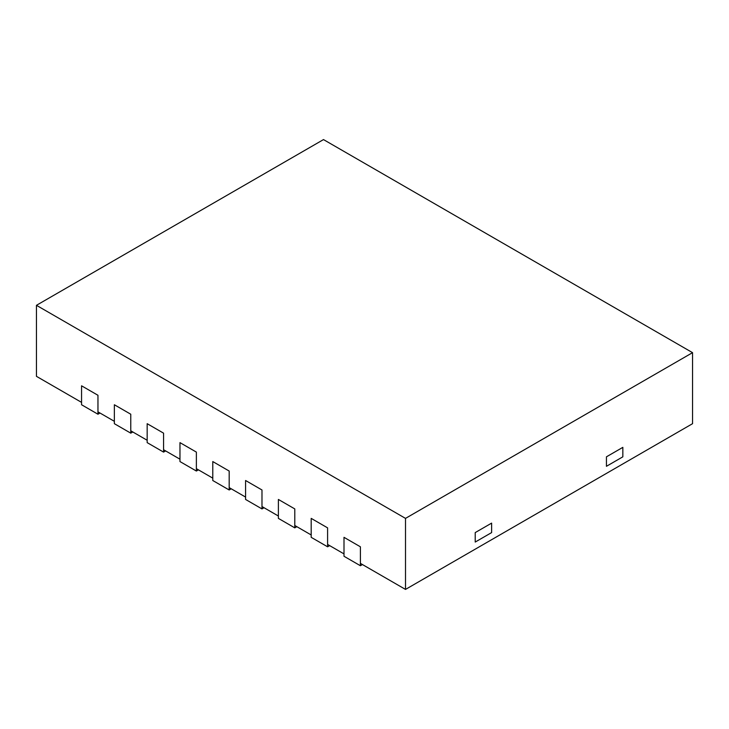 <?xml version="1.0" encoding="UTF-8"?>
<svg xmlns="http://www.w3.org/2000/svg" width="729" height="729" viewBox="0 0 729 729"><rect width="100%" height="100%" fill="white"/><g stroke="black" fill="none" stroke-linecap="round" stroke-linejoin="round"><path stroke-width="1.09" d="M36.45 305.314L36.45 376.337L81.557 402.381L81.557 385.805L97.959 395.273L97.959 411.849L114.362 421.316L114.362 404.75L130.764 414.218L130.764 430.793L147.167 440.261L147.167 423.686L163.569 433.154L163.569 449.729L179.972 459.197L179.972 442.631L196.374 452.098L196.374 468.665L212.777 478.142L212.777 461.566L229.179 471.034L229.179 487.61L245.582 497.078L245.582 480.502L261.984 489.979L261.984 506.546L278.387 516.023L278.387 499.447L294.789 508.915L294.789 525.491L311.192 534.958L311.192 518.383L327.594 527.86L327.594 544.426L343.997 553.894L343.997 537.328L360.399 546.796L360.399 563.371L405.506 589.415L692.55 423.686L692.55 352.663L323.494 139.585L36.45 305.314L405.506 518.383L692.55 352.663M405.506 589.415L405.506 518.383M622.839 447.36L606.437 456.828L606.437 466.305L606.437 456.828L622.839 447.36L622.839 456.828L606.437 466.305L622.839 456.828L622.839 447.36M491.619 523.121L475.217 532.589L491.619 523.121L491.619 532.589L475.217 542.057L475.217 532.589L475.217 542.057L491.619 532.589L491.619 523.121M360.399 565.731L360.399 546.796L343.997 537.328L343.997 556.263L360.399 565.731L362.45 564.556M327.594 546.796L327.594 527.86L311.192 518.383L311.192 537.328L327.594 546.796L329.645 545.611M294.789 527.86L294.789 508.915L278.387 499.447L278.387 518.383L294.789 527.86L296.84 526.675M81.557 404.75L97.959 414.218L97.959 395.273L81.557 385.805L81.557 404.75M97.959 414.218L100.01 413.033M130.764 433.154L130.764 414.218L114.362 404.75L114.362 423.686L130.764 433.154L132.815 431.978M163.569 452.098L163.569 433.154L147.167 423.686L147.167 442.631L163.569 452.098L165.62 450.914M196.374 471.034L196.374 452.098L179.972 442.631L179.972 461.566L196.374 471.034L198.425 469.85M229.179 489.979L229.179 471.034L212.777 461.566L212.777 480.511L229.179 489.979L231.23 488.794M261.984 508.915L261.984 489.979L245.582 480.502L245.582 499.447L261.984 508.915L264.035 507.73"/></g></svg>
